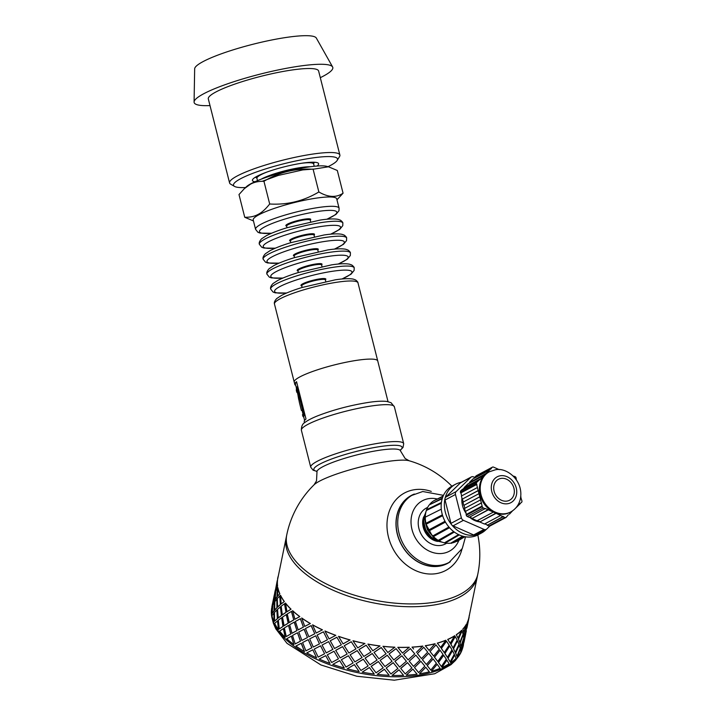 <?xml version="1.0" encoding="UTF-8"?>
<svg xmlns="http://www.w3.org/2000/svg" width="716" height="716" viewBox="0 0 716 716"><rect width="100%" height="100%" fill="white"/><g stroke="black" fill="none" stroke-linecap="round" stroke-linejoin="round"><path stroke-width="1.07" d="M314.476 162.264L313.653 163.597A29.732 4.708 165.8 0 0 313.384 162.219M244.317 188.675L246.519 186.634A43.067 6.82 -14.2 0 1 251.083 183.618A43.067 6.82 -14.2 0 1 291.484 170.247A43.067 6.82 -14.2 0 1 326.738 166.336L328.483 166.783L313.107 169.244C295.44 168.206 279.052 172.216 263.944 181.282C258.673 181.166 254.198 182.124 250.519 184.164L244.317 188.675L238.992 194.555L244.738 217.27C250.009 217.387 254.484 216.429 258.163 214.388C261.886 212.491 265.726 209.027 269.69 203.997C287.358 205.036 303.745 201.026 318.853 191.96C328.205 197.428 336.269 197.84 343.062 193.195L336.959 199.809M339.08 208.204A43.067 6.82 165.8 0 0 339.08 208.186L336.717 198.869A43.067 6.82 165.8 0 0 305.15 200.104A43.067 6.82 165.8 0 0 258.959 214.737A43.067 6.82 165.8 0 0 253.213 220L255.567 229.326A43.067 6.82 165.8 0 0 255.567 229.335L257.966 232.315L260.159 233.112L271.489 233.273M253.446 220.94L244.738 217.27M343.062 193.195L337.317 170.489L328.483 166.783M263.944 181.282L269.69 203.997M313.107 169.244L318.853 191.96M322.316 222.425A43.067 6.82 165.8 0 0 279.688 232.942A43.067 6.82 165.8 0 0 259.344 244.254A43.067 6.82 165.8 0 0 259.353 244.272C258.843 242.796 259.604 240.97 261.635 238.777L266.218 235.77C271.212 233.148 278.094 230.471 286.865 227.769L320.24 220.063C328.34 218.836 334.345 218.613 338.238 219.391L340.44 220.188C342.159 221.521 342.964 222.506 342.866 223.141A43.067 6.82 165.8 0 0 342.857 223.124A43.067 6.82 165.8 0 0 322.316 222.425M326.093 237.363A43.067 6.82 165.8 0 0 283.464 247.879A43.067 6.82 165.8 0 0 263.13 259.192A43.067 6.82 165.8 0 0 263.13 259.21C262.62 257.733 263.381 255.898 265.421 253.715L269.995 250.707C274.998 248.076 281.871 245.409 290.642 242.706L324.017 234.991C332.126 233.774 338.122 233.55 342.015 234.329L344.217 235.117C345.935 236.45 346.75 237.435 346.642 238.079A43.067 6.82 165.8 0 0 346.634 238.061A43.067 6.82 165.8 0 0 326.093 237.363M329.87 252.292A43.067 6.82 165.8 0 0 287.241 262.817A43.067 6.82 165.8 0 0 266.907 274.13A43.067 6.82 165.8 0 0 266.907 274.147C266.397 272.671 267.166 270.836 269.198 268.643L273.78 265.645C278.775 263.014 285.657 260.347 294.419 257.635L327.803 249.929C335.902 248.712 341.899 248.488 345.792 249.266L348.003 250.054C349.721 251.388 350.527 252.372 350.419 253.008A43.067 6.82 165.8 0 0 350.419 252.999A43.067 6.82 165.8 0 0 329.87 252.292M333.656 267.229A43.067 6.82 165.8 0 0 291.027 277.754A43.067 6.82 165.8 0 0 270.684 289.067A43.067 6.82 165.8 0 0 270.693 289.076C270.183 287.608 270.943 285.774 272.975 283.581L277.557 280.582C282.551 277.951 289.434 275.284 298.205 272.572L331.58 264.866C339.679 263.64 345.676 263.425 349.569 264.204L351.78 264.992C353.498 266.325 354.304 267.31 354.196 267.945A43.067 6.82 165.8 0 0 354.196 267.936A43.067 6.82 165.8 0 0 333.656 267.229M357.982 282.883C358.081 282.247 357.275 281.263 355.557 279.929L353.355 279.133C349.462 278.354 343.465 278.578 335.356 279.804L301.982 287.51C293.211 290.222 286.328 292.889 281.334 295.52L276.761 298.518C274.72 300.711 273.96 302.537 274.47 304.014A43.067 6.82 165.8 0 1 280.216 298.751A43.067 6.82 165.8 0 1 337.433 282.167A43.067 6.82 165.8 0 1 357.982 282.883L377.744 360.98A43.067 6.82 165.8 0 0 346.168 362.224A43.067 6.82 165.8 0 0 299.977 376.849A43.067 6.82 165.8 0 0 294.231 382.111L294.822 384.438A43.067 6.82 -14.2 0 1 296.558 381.7L306 419.03A43.067 6.82 165.8 0 0 304.264 421.76L304.524 422.789M326.952 219.239L335.902 214.469L338.99 210.737L339.08 208.186A43.067 6.82 165.8 0 0 318.539 207.488A43.067 6.82 165.8 0 0 261.322 224.072A43.067 6.82 165.8 0 0 255.567 229.326M320.303 77.677A71.519 11.331 165.8 0 0 332.618 66.973L316.32 38.046A62.802 9.952 165.8 0 0 269.171 40.517A62.802 9.952 165.8 0 0 203.093 61.585A62.802 9.952 165.8 0 0 194.662 68.834L194.081 102.03A71.519 11.331 165.8 0 0 210.003 105.583M332.618 66.973A71.519 11.331 165.8 0 0 278.927 69.783A71.519 11.331 165.8 0 0 203.684 93.769A71.519 11.331 165.8 0 0 194.081 102.03M328.044 166.667A53.637 8.494 165.8 0 0 337.173 160.429L339.518 156.616A56.886 9.013 165.8 0 0 339.876 155.032L318.62 71.018A56.886 9.013 165.8 0 0 276.922 72.656A56.886 9.013 165.8 0 0 215.91 91.97A56.886 9.013 165.8 0 0 208.32 98.924L229.576 182.938A56.886 9.013 165.8 0 0 230.65 184.164L234.526 186.402A53.637 8.494 165.8 0 0 245.525 187.547M339.876 155.032A56.886 9.013 165.8 0 0 298.178 156.661A56.886 9.013 165.8 0 0 237.175 175.984A56.886 9.013 165.8 0 0 229.576 182.938M337.173 160.429A53.637 8.494 165.8 0 0 302.215 159.686A53.637 8.494 165.8 0 0 240.674 178.696A53.637 8.494 165.8 0 0 234.526 186.402M317.045 166.04A34.135 5.406 165.8 0 0 317.967 162.988A34.135 5.406 165.8 0 0 290.973 165.253A34.135 5.406 165.8 0 0 256.981 176.297A34.135 5.406 165.8 0 0 252.641 179.519A34.135 5.406 165.8 0 0 254.905 181.766M302.036 410.268L303.074 414.403M297.301 391.231L297.767 393.424M302.295 411.342L303.19 414.51L302.483 414.725L302.868 416.238L303.521 416.014A43.067 6.82 -14.2 0 1 303.96 415.477L296.737 386.917A43.067 6.82 165.8 0 0 296.433 387.275L296.335 390.408L296.782 392.207L296.818 389.298L299.458 402.777L301.409 410.492L302.125 410.286M297.704 393.182L296.782 392.207M298.724 399.519L298.125 396.163M296.343 387.804L295.448 384.277A42.423 6.721 -14.2 0 1 296.639 382.031M303.521 416.014L304.148 415.871A42.423 6.721 -14.2 0 1 304.577 415.343L297.355 386.792L296.737 386.917M304.604 420.462L303.495 416.014M304.577 415.343L303.96 415.477M303.817 417.347L302.868 416.238M295.735 385.423A43.067 6.82 -14.2 0 1 294.822 384.438M388.036 401.658L377.744 360.98A43.067 6.82 165.8 0 0 346.168 362.224A43.067 6.82 165.8 0 0 299.977 376.849A43.067 6.82 165.8 0 0 294.231 382.111L274.47 304.014M387.168 461.534A50.854 8.055 -14.2 0 1 409.176 460.764A50.854 8.055 -14.2 0 1 409.176 460.773L405.14 458.491L400.495 450.91A43.067 6.82 -14.2 0 0 379.945 450.185A43.067 6.82 -14.2 0 0 337.281 460.719A43.067 6.82 -14.2 0 0 316.982 472.041L316.508 480.919L314.038 484.839A50.854 8.055 -14.2 0 1 387.168 461.534M431.283 491.427A43.882 36.427 62 0 0 387.043 527.737A43.882 36.427 62 0 0 435.793 573.704A43.882 36.427 62 0 0 461.981 549.118M414.349 494.04A38.521 31.969 62 0 0 410.993 495.606A38.521 31.969 62 0 0 399.072 539.631A38.521 31.969 62 0 0 438.827 566.258A38.521 31.969 62 0 0 447.169 563.617A38.521 31.969 62 0 0 450.346 561.711M314.038 484.839A97.519 97.519 0 0 0 286.749 534.906A97.519 46.316 -168.4 0 0 300.756 566.508A97.519 46.316 -168.4 0 0 404.11 603.767A97.519 46.316 -168.4 0 0 477.814 574.116L477.241 576.917A97.519 46.316 -168.4 0 1 372.401 602.675A97.519 46.316 -168.4 0 1 286.176 537.707L277.835 578.34A97.519 46.316 11.6 0 0 277.754 578.752L277.459 580.184M271.507 609.531A97.519 46.316 11.6 0 0 358.018 672.736A97.519 46.316 11.6 0 0 462.429 648.705M382.997 646.279L387.848 652.518L394.883 647.192A97.519 46.316 11.6 0 1 382.997 646.279M396.064 648.651L389.021 653.941L393.8 659.946L400.718 654.37L396.064 648.651L389.048 654.03M401.873 655.775L394.937 661.307L399.618 667.061L406.375 661.253L401.873 655.775L394.981 661.387M397.89 668.467L393.191 662.658L397.89 668.467L390.927 673.953L386.175 668.037L393.227 662.748M392.046 661.28L387.249 655.238L392.046 661.28L384.975 666.524L380.133 660.367L387.275 655.319M386.067 653.798L381.207 647.515L386.067 653.798L378.916 658.801L374.038 652.401L381.216 647.595M403.564 675.34L398.991 669.782L403.564 675.34A97.68 46.388 -168.4 0 1 392.1 675.403L398.991 669.782M410.152 665.817L407.485 662.586L400.709 668.368L405.247 673.881L411.888 667.903L407.547 662.667L400.763 668.449M399.045 669.863L392.1 675.403M406.437 661.333L401.918 655.856M393.191 662.658L386.175 668.037M400.772 654.451L396.1 648.732M387.249 655.238L380.133 660.367M383.006 646.36A97.68 46.388 11.6 0 0 394.919 647.273M381.207 647.515L374.038 652.401M467.163 622.696L467.271 625.596L467.163 622.696A97.519 46.316 11.6 0 0 468.899 617.55L477.241 576.917A97.519 46.316 -168.4 0 1 372.401 602.675A97.519 46.316 -168.4 0 1 286.176 537.707L286.749 534.906M271.847 606.747A97.68 46.388 -168.4 0 1 271.928 606.336L272.143 606.085M271.704 614.122L272.787 605.548L271.632 608.188A97.68 46.388 -168.4 0 0 271.704 614.122L272.626 605.521M273.924 621.783L274.058 613.102L271.955 615.635A97.68 46.388 -168.4 0 0 273.924 621.783L273.906 613.093M278.443 629.552L277.665 620.835L274.649 623.332A97.68 46.388 -168.4 0 0 278.443 629.552L277.513 620.844M285.165 637.231L283.518 628.567L279.616 631.1A97.68 46.388 -168.4 0 0 285.165 637.231L283.375 628.576M293.918 644.633L291.466 636.085L286.758 638.744A97.68 46.388 -168.4 0 0 293.918 644.633L291.34 636.112M304.488 651.578L301.32 643.228L295.896 646.065A97.68 46.388 -168.4 0 0 304.488 651.578L301.203 643.263M311.916 650.271L312.829 649.797L316.606 657.888L312.829 649.797M329.978 663.419A97.68 46.388 -168.4 0 1 319.193 659.06L325.726 655.641L329.978 663.419L325.726 655.641M344.289 668.019A97.68 46.388 -168.4 0 1 332.779 664.412L339.67 660.626L344.289 668.019L339.67 660.626M359.163 671.59A97.68 46.388 -168.4 0 1 347.224 668.816L354.339 664.609L359.163 671.59L354.339 664.609M374.253 674.033A97.68 46.388 -168.4 0 1 362.18 672.172L369.366 667.509L374.253 674.033L369.366 667.509M463.476 644.794L463.306 645.608A97.68 46.388 -168.4 0 1 461.569 650.755L463.136 644.481M389.173 675.295A97.68 46.388 -168.4 0 1 377.26 674.383L384.367 669.245L389.173 675.295L384.367 669.245M457.077 657.1L460.388 649.072L457.077 657.1M450.534 662.721L454.705 655.033L450.534 662.721M406.285 675.125L412.872 669.102L406.285 675.125M441.951 667.437L446.9 660.134L441.951 667.437M419.549 673.72L425.76 667.294L419.549 673.72M431.533 671.134L437.172 664.251L431.533 671.134M367.926 644.149L367.935 644.069A97.519 46.316 11.6 0 0 379.99 645.93L372.812 650.772L367.926 644.149A97.68 46.388 11.6 0 0 379.999 646.011M371.013 651.936L366.145 645.188L358.993 649.537L363.835 656.474L371.013 651.936L366.145 645.188M377.126 660.018L372.239 653.502L365.062 658.085L369.939 664.788L377.126 660.018L372.239 653.502M383.194 667.813L378.325 661.521L371.156 666.336L376.043 672.816L383.194 667.813L378.325 661.521M352.979 640.793L353.015 640.722A97.519 46.316 11.6 0 0 364.927 643.487L357.767 647.873L352.979 640.793A97.68 46.388 11.6 0 0 364.909 643.568M416.399 652.365L422.735 646.074A97.519 46.316 11.6 0 1 412.031 647.103L413.606 649M403.582 654.352L410.358 648.58L403.582 654.352M413.034 651.802L410.358 648.58M397.854 647.38L397.81 647.3A97.519 46.316 11.6 0 0 409.257 647.237L402.49 653.055L397.854 647.38A97.68 46.388 11.6 0 0 409.31 647.318M333.96 651.309L327.293 654.845L334.023 651.247L338.48 658.836L334.023 651.247M328.528 641.688L322.066 645.053L328.599 641.634L332.859 649.403L328.599 641.634M323.355 631.861L317.134 635.056L323.435 631.798L327.472 639.746L323.435 631.798M312.543 624.871L312.65 624.826A97.519 46.316 11.6 0 0 322.442 629.812L316.186 633.034L312.543 624.871A97.68 46.388 11.6 0 0 322.352 629.865M320.482 645.868L314.261 649.063L320.562 645.814L324.599 653.753L320.562 645.814M314.789 636.255L315.711 635.781L319.479 643.881L315.711 635.781M308.9 636.784L314.78 633.758L311.2 625.569L305.455 628.532L308.9 636.784M304.765 626.41L310.341 623.511A97.519 46.316 11.6 0 1 301.767 618.006L304.765 626.41M274.559 621.157L277.495 618.66L276.859 609.951L274.452 612.457L274.559 621.157L277.343 618.66L276.859 609.951M274.64 610.3L276.949 607.777L276.94 599.086L274.837 601.619L274.64 610.3M275.141 599.48L276.994 596.92L277.441 588.275L275.812 590.852L275.141 599.48M276.233 588.731L277.611 586.118A97.519 46.316 11.6 0 1 277.54 580.193L276.233 588.731M272.107 613.478L274.112 610.936L274.407 602.263L272.939 604.859L272.107 613.478L273.96 610.918L274.407 602.263M273.36 602.738L274.738 600.124L275.66 591.532L274.505 594.173L273.36 602.738M274.738 593.439L276.313 586.923M273.073 603.409L274.317 594.853L272.017 606.067L273.44 600.939M456.951 656.357L455.51 653.01L459.26 645.143L455.653 653.073L456.951 656.357L460.209 648.302L459.26 645.143M455.134 652.169L453.407 648.714L457.435 640.963L453.55 648.777L455.134 652.169M452.933 647.828L450.803 644.185L455.233 636.613L450.928 644.248L452.933 647.828M450.221 643.254L447.706 639.415A97.519 46.316 11.6 0 0 454.723 635.718L450.221 643.254M450.194 661.897L447.921 658.201L452.494 650.692L448.055 658.264L450.194 661.897L454.302 654.182L452.494 650.692M447.339 657.261L444.824 653.431L449.639 646.056L444.949 653.493L447.339 657.261M444.153 652.446L441.271 648.401L446.453 641.232L441.387 648.472L444.153 652.446M437.745 661.45L434.415 657.127L440.045 650.244L434.523 657.198L437.745 661.45L443.007 654.326L440.045 650.244M441.396 666.524L438.398 662.416L443.696 655.319L438.514 662.488L441.396 666.524L446.292 659.185L443.696 655.319M430.799 670.122L427.157 665.567L433.099 658.908L427.255 665.638L430.799 670.122L436.393 663.204L433.099 658.908M458.007 638.162L456.289 634.698A97.519 46.316 11.6 0 0 461.695 630.268L458.007 638.162M459.681 642.288L458.383 639.003L461.981 631.082L458.526 639.057L459.681 642.288M460.809 646.226L459.949 643.093L463.109 635.011L460.102 643.147L460.809 646.226M461.525 650.03L460.97 646.987L463.825 638.815L461.122 647.04L461.525 650.03L463.87 641.706L463.825 638.815M463.682 632.21L462.831 629.078A97.519 46.316 11.6 0 0 466.483 624.021L463.682 632.21M464.245 635.969L463.843 632.98L466.546 624.764L463.995 633.025L464.245 635.969M466.259 631.181L464.451 636.748L464.237 639.576L464.29 636.703L466.009 630.465M463.798 642.404L464.317 639.594M466.671 628.397L467.199 625.578M277.513 596.285L279.831 593.77A97.519 46.316 11.6 0 1 277.871 587.63L277.513 596.285M277.593 607.15L280.368 604.653L279.893 595.945L277.325 598.451L277.593 607.15M278.247 618.033L281.469 615.536L280.547 606.828L277.522 609.325L278.247 618.033M279.312 628.925L283.124 626.393L281.612 617.72L278.291 620.217L279.312 628.925L282.981 626.41L281.612 617.72M281.12 604.027L284.35 601.521A97.519 46.316 11.6 0 1 280.547 595.318L281.12 604.027M282.337 614.91L285.997 612.386L284.637 603.695L281.164 606.201L282.337 614.91M284.091 625.766L288.181 623.197L286.391 614.552L282.498 617.094L284.091 625.766M286.239 636.587L290.866 633.946L288.539 625.381L284.368 627.941L286.239 636.587L290.741 633.973L288.539 625.381M286.964 611.75L291.054 609.191A97.519 46.316 11.6 0 1 285.514 603.069L286.964 611.75M289.255 622.553L293.748 619.94L291.555 611.348L287.241 613.934L289.255 622.553M292.038 633.284L296.916 630.59L294.339 622.079L289.64 624.728L292.038 633.284M295.189 643.952L300.541 641.133L297.489 632.738L292.531 635.45L295.189 643.952L300.425 641.169L297.489 632.738M294.92 619.277L299.789 616.583A97.519 46.316 11.6 0 1 292.647 610.694L294.92 619.277M298.178 629.91L303.414 627.118L300.478 618.696L295.404 621.434L298.178 629.91M301.892 640.417L307.468 637.526L304.193 629.212L298.769 632.049L301.892 640.417M305.92 650.835L311.899 647.765L308.22 639.63L302.582 642.547L305.92 650.835L311.809 647.819L308.22 639.63M324.939 631.038L325.019 630.984A97.519 46.316 11.6 0 0 335.795 635.334L329.1 638.887L324.939 631.038A97.68 46.388 11.6 0 0 335.732 635.387M347.162 654.003L342.552 646.611L335.715 650.334L340.198 657.888L347.162 654.003L342.552 646.611M341.353 644.821L336.896 637.231L330.237 640.775L334.542 648.508L341.353 644.821L336.896 637.231M348.343 655.811L341.353 659.74L348.379 655.74L353.113 662.935L348.379 655.74M338.534 636.39L338.587 636.327A97.519 46.316 11.6 0 0 350.079 639.925L343.071 643.881L338.534 636.39A97.68 46.388 11.6 0 0 350.035 639.997M351.216 641.805L344.235 645.725L351.252 641.733L355.986 648.92L351.252 641.733M357.195 650.674L350.106 654.809L357.212 650.602L362.054 657.503L357.212 650.602M363.254 659.275L356.103 663.625L363.272 659.194L368.14 665.952L363.272 659.194M409.221 661.19L415.817 655.167L409.221 661.19L413.517 666.381L410.733 663.016M417.446 653.636L421.518 658.577L417.365 653.556L423.738 647.291L417.365 653.556M429.117 650.405L425.304 645.698A97.519 46.316 11.6 0 0 435.006 643.72L429.117 650.405M437.288 643.111A97.519 46.316 11.6 0 0 445.755 640.238L445.88 640.31A97.68 46.388 11.6 0 1 437.395 643.183L440.617 647.443L437.395 643.183M414.573 667.643L418.645 672.592L414.492 667.563L420.865 661.298L414.492 667.563M422.512 659.785L426.333 664.493L422.422 659.705L428.633 653.287L422.422 659.705M430.128 651.632L433.672 656.107L430.039 651.551L435.972 644.901L430.039 651.551M413.517 666.381L419.943 660.161L415.817 655.167M421.518 658.577L427.703 652.124L423.818 647.371M433.672 656.107L439.266 649.197L435.972 644.901M426.333 664.493L432.231 657.807L428.633 653.287M418.645 672.592L424.821 666.14L420.945 661.378M406.348 675.206A97.68 46.388 -168.4 0 0 417.07 674.177L412.944 669.183M366.136 645.259L358.976 649.618M372.239 653.574L365.053 658.156M384.394 669.335L377.26 674.383M378.343 661.602L371.156 666.417M403.636 654.442L408.12 659.866L414.761 653.896L410.42 648.66M369.366 667.589L362.18 672.172M356.103 663.625L360.954 670.48L368.14 665.952M350.106 654.809L354.894 661.888L362.036 657.574M344.235 645.725L348.916 653.01L355.986 648.92M354.313 664.69L347.224 668.816M341.353 659.74L346.043 667.026L353.113 662.935M336.842 637.294L330.166 640.829M342.499 646.682L335.652 650.405M339.626 660.689L332.779 664.412M327.293 654.845L331.66 662.515L338.48 658.836M322.066 645.053L326.228 652.903L332.859 649.403M317.134 635.056L321.054 643.066L327.472 639.746M314.78 633.758L311.093 625.614M325.655 655.704L319.193 659.06M314.261 649.063L318.181 657.082L324.599 653.753M315.613 635.835L309.67 638.887L313.313 647.04L319.479 643.881M308.793 636.828L314.682 633.803M307.468 637.526L304.085 629.248M303.414 627.118L300.362 618.731M316.606 657.888A97.68 46.388 -168.4 0 1 306.797 652.894L312.006 650.217M312.74 649.842L311.818 650.316M301.785 640.462L307.361 637.562M298.062 629.937L303.307 627.153M296.916 630.59L294.213 622.106M293.748 619.94L291.421 611.366M291.913 633.311L296.791 630.626M289.121 622.571L293.614 619.958M288.181 623.197L286.248 614.57M285.997 612.386L284.485 603.704M283.948 625.775L288.047 623.215M282.185 614.91L285.854 612.395M281.469 615.536L280.395 606.828M280.368 604.653L279.732 595.936M304.658 626.446L310.341 623.511M301.642 618.042A97.68 46.388 11.6 0 0 310.234 623.555M294.786 619.295L299.789 616.583M292.513 610.712A97.68 46.388 11.6 0 0 299.673 616.61M286.83 611.759L291.054 609.191M278.094 618.033L281.325 615.536M285.371 603.078A97.68 46.388 11.6 0 0 290.92 609.209M280.967 604.027L284.35 601.521M277.432 607.15L280.216 604.653M280.395 595.309A97.68 46.388 11.6 0 0 284.198 601.529M276.949 607.777L276.779 599.077M276.994 596.92L277.28 588.257M274.479 610.292L276.797 607.777M274.98 599.462L276.832 596.911M274.738 600.124L275.499 591.505M275.955 589.393L277.352 580.873M273.199 602.72L274.577 600.106M277.19 580.846L275.051 592.078M274.89 592.051L275.794 589.366M274.881 592.767L275.266 590.109M272.017 606.067L272.912 603.382M274.291 595.515L274.971 591.505M272.098 605.521L272.384 604.116M277.352 596.276L279.831 593.77M277.71 587.612A97.68 46.388 11.6 0 0 279.67 593.761M276.081 588.704L277.611 586.118M277.378 580.166A97.68 46.388 11.6 0 0 277.45 586.1M277.164 581.499L277.754 578.752M277.683 578.304L277.602 578.725A97.68 46.388 11.6 0 1 277.683 578.304A97.68 46.388 11.6 0 1 278.372 575.718M469.195 615.697L469.123 616.458M468.595 619.796L466.51 629.033M464.407 636.014L466.743 627.69L466.707 624.808M463.753 643.066L465.445 635.208L464.049 641.992M465.722 633.803L465.445 635.208M464.398 639.612L466.349 630.778M462.831 629.078L463.834 632.264M460.961 646.271L463.762 638.081L463.261 635.065M459.833 642.342L463.082 634.295L462.133 631.136M463.386 645.188L463.664 642.377M463.816 642.413L461.569 650.755M469.356 615.724A97.68 46.388 11.6 0 0 469.436 614.928M467.271 625.596L469.016 617.783M467.324 622.732A97.68 46.388 11.6 0 0 469.061 617.586A97.68 46.388 11.6 0 0 469.141 617.165L468.98 617.138M462.975 629.131A97.68 46.388 11.6 0 0 466.635 624.066M456.289 634.698L458.15 638.216M455.278 652.231L458.965 644.337L457.578 641.017M453.067 647.89L457.175 640.167L455.367 636.676M457.229 657.154A97.68 46.388 -168.4 0 0 460.889 652.088L460.388 649.072M447.706 639.415L450.346 643.317M447.473 657.333L451.984 649.797L449.773 646.118M444.278 652.518L449.174 645.179L446.578 641.303M450.677 662.783A97.68 46.388 -168.4 0 0 456.092 658.344L454.705 655.033M442.076 667.509A97.68 46.388 -168.4 0 0 449.111 663.804L446.9 660.134M425.304 645.698L425.385 645.769A97.68 46.388 11.6 0 0 435.113 643.791M425.385 645.769L429.206 650.486M440.617 647.443L445.88 640.31M447.822 639.486A97.68 46.388 11.6 0 0 454.866 635.781M456.423 634.761A97.68 46.388 11.6 0 0 461.838 630.322M431.641 671.214A97.68 46.388 -168.4 0 0 440.125 668.332L437.172 664.251M412.094 647.183A97.68 46.388 11.6 0 0 422.825 646.154M419.639 673.801A97.68 46.388 -168.4 0 0 429.358 671.823L425.76 667.294M425.34 515.726L425.215 516.326M425.116 516.952L424.928 520.765L427.38 529.724L433.287 537.036L436.411 539.121M434.916 537.949L433.073 536.544M432.911 536.4L428.965 531.907L425.438 523.136L425.277 517.283M431.524 534.512L426.038 524.076M425.913 523.36L425.787 522.465M423.433 522.868L424.964 529.473L429.403 536.293L435.292 540.535L441.691 542.093M440.913 541.681A18.043 14.973 -118 0 1 439.159 541.493M436.715 540.875A18.043 14.973 -118 0 1 423.46 523.074M426.235 510.848L423.353 519.198L424.74 528.238L429.824 536.195L437.422 541.144L442.023 542.11M423.595 518.966A18.043 14.973 -118 0 1 425.689 513.05M423.541 519.95L425.501 514.204M441.539 541.931L439.4 541.556L431.444 537.376L425.707 529.84L423.532 520.783L426.127 511.224M413.087 494.675A38.36 31.835 -118 0 0 402.992 543.489A38.36 31.835 -118 0 0 449.12 562.4L447.518 563.25A38.36 31.835 -118 0 1 401.39 544.339A38.36 31.835 -118 0 1 411.485 495.526L422.753 491.507L443.49 495.356M520.747 497.199L521.919 500.905A1.629 1.351 -118 0 1 521.579 502.346L519.216 504.198M520.953 497.101L520.756 496.349M516.343 479.792L516.057 477.858A1.629 1.351 -118 0 0 515.037 476.614L513.13 475.997M515.627 508.136L520.228 503.661M508.369 514.759L506.239 517.274A1.629 1.351 -118 0 1 504.878 517.48L488.876 525.992A1.629 1.351 62 0 0 489.977 525.983L505.979 517.462M488.876 525.992L487.211 525.258L503.214 516.737L504.878 517.48M509.389 514.213L512.584 510.812M510.705 511.967C516.048 508.933 519.324 504.297 520.523 498.059C523.432 480.015 506.23 466.975 495.293 469.83L489.332 471.781A22.751 18.885 -118 0 0 483.345 500.744A22.751 18.885 -118 0 0 510.705 511.967L509.899 512.388A22.751 18.885 -118 0 1 494.452 512.549L503.214 516.737M467.297 516.46L483.3 507.948A1.629 1.351 -118 0 1 482.28 506.695L466.277 515.216A1.629 1.351 62 0 0 467.297 516.46L469.248 517.328L485.323 508.521L494.452 512.549A22.751 18.885 -118 0 1 484.911 474.851L476.811 482.298L460.8 490.809A1.629 1.351 62 0 0 460.469 492.259L476.471 483.739A1.629 1.351 -118 0 1 476.811 482.298M466.277 515.216L466.107 514.553L482.119 506.042L482.28 506.695M483.3 507.948L485.251 508.808M476.471 483.739L482.119 506.042M460.8 490.809L462.196 489.458L478.198 480.937M476.74 475.54A1.629 1.351 62 0 0 476.185 475.836L492.187 467.324A1.629 1.351 -118 0 1 493.548 467.127L499.32 469.669M492.187 467.324L484.911 474.851A22.751 18.885 -118 0 1 488.527 472.211L489.332 471.781M474.923 477.509L473.571 476.91A3.249 2.694 -118 0 0 471.361 476.937L460.961 482.468A3.249 2.694 -118 0 0 460.451 482.844L470.851 477.312A3.249 2.694 -118 0 1 471.361 476.937M470.851 477.312L456.146 491.588L445.737 497.128L460.451 482.844M489.789 526.063L486.755 529.008A3.249 2.694 -118 0 1 486.236 529.384L475.836 534.924A3.249 2.694 -118 0 1 475.397 535.094A3.249 2.694 62 0 1 474.789 535.183A3.249 2.694 -118 0 1 473.634 534.942L453.013 525.866A3.249 2.694 -118 0 1 451.966 525.141A3.249 2.694 62 0 1 451.51 524.586A3.249 2.694 -118 0 1 450.973 523.369L445.057 500.019L455.465 494.488A3.249 2.694 -118 0 1 456.146 491.588M455.465 494.488L461.373 517.838L450.973 523.369M453.013 525.866L463.413 520.335A3.249 2.694 -118 0 1 461.373 517.838M463.413 520.335L484.034 529.41L473.634 534.942M486.236 529.384A3.249 2.694 -118 0 1 484.034 529.41M479.81 521.901A19.502 16.191 -118 0 1 469.535 517.167M466.071 513.3A19.502 16.191 -118 0 1 461.945 498.094M445.737 497.128A3.249 2.694 -118 0 0 445.128 498.094A3.249 2.694 62 0 0 444.976 498.739A3.249 2.694 -118 0 0 445.057 500.019M451.51 524.586A27.629 22.93 -118 0 1 444.976 498.739M445.128 498.094A27.629 22.93 -118 0 1 455.421 484.302A27.629 22.93 -118 0 1 461.247 482.324M486.271 529.366A27.629 22.93 -118 0 1 481.376 533.089A27.629 22.93 -118 0 1 475.397 535.094M474.789 535.183A27.629 22.93 -118 0 1 451.966 525.141M487.211 525.258L503.285 516.451M487.274 524.971L484.786 523.87M495.794 513.47L479.792 521.982L484.463 524.04L500.466 515.529M479.792 521.982L495.866 513.175M479.863 521.696L477.375 520.595M487.999 510.025L471.996 518.536L477.044 520.765L493.055 512.253M471.996 518.536L488.07 509.729M472.059 518.25L469.58 517.149M481.331 502.927L465.319 511.448L481.6 502.892M465.597 511.403L466.358 514.428M465.319 511.448L464.55 508.405L480.561 499.884M479.774 496.779L464.04 505.254L480.042 496.734M464.04 505.254L464.8 508.27M463.762 505.29L462.975 502.176L478.986 493.664M463.225 502.05L462.464 499.025L478.467 490.514M462.464 499.025L478.198 490.55M462.187 499.07L461.417 496.027L477.429 487.515M461.668 495.893L460.907 492.877L476.91 484.356M460.907 492.877L476.641 484.401M460.63 492.912L460.469 492.259M480.159 479.031L464.156 487.551L480.364 479.281M464.362 487.802L463.207 488.912M464.156 487.551L467.754 484.043L483.756 475.531M485.717 473.625L469.911 482.387L485.922 473.876M469.911 482.387L468.765 483.506M469.714 482.137L473.034 478.897L489.046 470.385M491.006 468.479L474.994 476.999L491.203 468.729M475.2 477.241L474.055 478.36M474.994 476.999L476.185 475.836M513.936 488.285A11.868 9.845 -118 0 1 509.586 500.224A11.868 9.845 -118 0 1 495.32 494.371A11.868 9.845 -118 0 1 498.443 479.273A11.868 9.845 -118 0 1 513.936 488.285M481.376 533.089L478.172 534.789A27.629 22.93 -118 0 1 444.949 521.167A27.629 22.93 -118 0 1 452.217 486.003L455.421 484.302M445.262 542.997L444.457 542.826A23.243 19.287 -118 0 1 439.033 540.768L438.264 540.338A23.243 19.287 -118 0 1 433.413 536.588L432.786 535.935A23.243 19.287 -118 0 1 429 530.869L428.544 530.064A23.243 19.287 -118 0 1 426.19 524.175L425.966 523.289A23.243 19.287 -118 0 1 425.277 517.158L425.304 516.281A23.243 19.287 -118 0 1 426.342 510.499L426.62 509.72M445.003 521.284L428.544 530.064M429 530.869L445.459 522.089M426.638 509.658A23.243 19.287 -118 0 1 429.287 504.861L442.416 498.085M429.994 504.01A23.243 19.287 -118 0 1 433.815 500.788L443.195 496.009M457.005 541.385L456.531 541.332A23.243 19.287 -118 0 1 451.939 542.979M451.519 543.059L450.749 543.175A23.243 19.287 -118 0 1 445.343 543.005M426.19 524.175L442.64 515.699M448.923 527.03L432.786 535.935M433.413 536.588L449.514 527.71M453.684 531.576L438.264 540.338M439.024 540.759L454.338 532.06L439.159 540.84M458.589 534.61L444.457 542.826M462.625 536.159L450.749 543.175M464.478 536.615L456.531 541.332M433.815 500.788L443.016 496.439M429.287 504.861L442.22 498.694M426.342 510.499L441.316 503.223M425.277 517.158L441.289 509.166M442.372 514.831L425.966 523.289M256.31 176.664A29.732 4.708 165.8 0 0 256.722 178.007L256.928 178.365A29.258 4.636 -14.2 0 1 260.83 174.785A29.258 4.636 -14.2 0 1 266.952 172.055M301.83 163.23A29.258 4.636 -14.2 0 1 313.653 164.009L313.644 163.615M310.359 166.747A29.258 4.636 165.8 0 0 300.711 167.544A29.258 4.636 165.8 0 0 261.85 178.812A29.258 4.636 165.8 0 0 261.125 179.206M310.207 220.054L310.252 220.143A12.825 2.032 165.8 0 0 304.586 219.15A12.825 2.032 165.8 0 0 287.555 224.09A12.825 2.032 165.8 0 0 286.615 226.113L286.606 226.023M310.655 221.736L310.252 220.143A12.19 1.933 165.8 0 0 304.434 219.937A12.19 1.933 165.8 0 0 288.244 224.636A12.19 1.933 165.8 0 0 286.615 226.122L287.018 227.715M330.515 234.195A39.899 6.319 165.8 0 0 321.547 226.408A39.899 6.319 165.8 0 0 268.554 241.766A39.899 6.319 165.8 0 0 275.472 248.13M313.984 234.982L314.029 235.081A12.825 2.032 165.8 0 0 308.372 234.087A12.825 2.032 165.8 0 0 291.331 239.028A12.825 2.032 165.8 0 0 290.392 241.05L290.383 240.961M314.431 236.674L314.029 235.081A12.19 1.933 165.8 0 0 308.211 234.875A12.19 1.933 165.8 0 0 292.021 239.574A12.19 1.933 165.8 0 0 290.392 241.059L290.794 242.652M334.3 249.132A39.899 6.319 165.8 0 0 325.332 241.346A39.899 6.319 165.8 0 0 272.331 256.704A39.899 6.319 165.8 0 0 279.249 263.067M317.77 249.92L317.806 250.018A12.825 2.032 165.8 0 0 312.149 249.025A12.825 2.032 165.8 0 0 295.108 253.965A12.825 2.032 165.8 0 0 294.169 255.988M318.208 251.611L317.806 250.018A12.19 1.933 165.8 0 0 311.988 249.812A12.19 1.933 165.8 0 0 295.798 254.502A12.19 1.933 165.8 0 0 294.169 255.997L294.16 255.898M338.077 264.07A39.899 6.319 165.8 0 0 329.109 256.283A39.899 6.319 165.8 0 0 276.108 271.641A39.899 6.319 165.8 0 0 283.026 277.996M321.582 264.938A12.825 2.032 165.8 0 0 315.926 263.962A12.825 2.032 165.8 0 0 298.894 268.894A12.825 2.032 165.8 0 0 297.945 270.925L297.945 270.827M321.547 264.857L321.591 264.947A12.19 1.933 165.8 0 0 315.774 264.75A12.19 1.933 165.8 0 0 299.574 269.44A12.19 1.933 165.8 0 0 297.954 270.934L298.357 272.528M341.854 279.007A39.899 6.319 165.8 0 0 332.886 271.212A39.899 6.319 165.8 0 0 279.893 286.579A39.899 6.319 165.8 0 0 286.803 292.934M325.324 279.795L325.368 279.884A12.825 2.032 165.8 0 0 319.703 278.891A12.825 2.032 165.8 0 0 302.671 283.831A12.825 2.032 165.8 0 0 301.731 285.854L301.722 285.765M325.771 281.478L325.368 279.884A12.19 1.933 165.8 0 0 319.551 279.688A12.19 1.933 165.8 0 0 303.36 284.377A12.19 1.933 165.8 0 0 301.731 285.863L302.134 287.465M326.738 219.266A39.899 6.319 165.8 0 0 317.77 211.471A39.899 6.319 165.8 0 0 264.777 226.829A39.899 6.319 165.8 0 0 271.686 233.192M371.488 405.972A47.945 7.599 -14.2 0 1 394.355 406.769L391.025 402.687L386.944 401.47C382.541 400.906 376.348 401.228 368.373 402.428C350.527 405.265 333.754 409.677 318.065 415.683C312.525 417.867 308.31 419.997 305.419 422.091C302.626 423.487 301.284 426.226 301.391 430.298A47.945 7.599 -14.2 0 1 323.99 417.697A47.945 7.599 -14.2 0 1 371.488 405.972M301.391 430.298L310.735 467.208A47.945 7.599 -14.2 0 1 333.325 454.615A47.945 7.599 -14.2 0 1 380.822 442.882A47.945 7.599 -14.2 0 1 403.699 443.687L394.355 406.769M316.579 471.235A45.511 7.205 -14.2 0 1 329.637 459.744A45.511 7.205 -14.2 0 1 380.384 446.533A45.511 7.205 -14.2 0 1 400.477 450.006M437.619 541.421A17.068 14.168 -118 0 1 423.693 516.8M446.65 543.193A20.317 16.862 -118 0 1 421.017 533.903A20.317 16.862 -118 0 1 427.631 507.447M458.947 540.231A28.604 23.744 -118 0 1 417.392 541.063A28.604 23.744 -118 0 1 428.974 498.596A28.604 23.744 -118 0 1 437.037 498.927M500.475 475.746A14.624 12.145 -118 0 1 516.379 495.186A14.624 12.145 -118 0 1 495.195 498.309A14.624 12.145 -118 0 1 500.475 475.746M256.722 177.998L255.361 177.219M256.928 178.365L257.5 180.638M313.653 164.009L314.226 166.291M313.393 169.074L302.787 169.907L278.363 175.411L262.244 181.282M259.344 244.254L261.743 247.253L263.935 248.049L275.275 248.21M330.729 234.177L339.688 229.406L342.767 225.674L342.857 223.124M263.13 259.192L265.529 262.181L267.712 262.987L279.052 263.148M334.506 249.114L343.465 244.344L346.544 240.612L346.634 238.061M294.169 255.997L294.58 257.59M266.907 274.13L269.305 277.119L271.498 277.924L282.829 278.085M338.292 264.052L347.242 259.273L350.321 255.54L350.419 252.999M321.591 264.947L321.994 266.549M270.684 289.067L273.082 292.056L275.275 292.853L286.606 293.023M342.069 278.989L351.019 274.21L354.107 270.478L354.196 267.936M303.262 414.358L302.644 414.501M477.814 574.116A97.519 97.519 0 0 0 477.823 534.968M451.877 486.191A97.519 97.519 0 0 0 409.212 460.782M310.735 467.208L313.089 470.179L316.642 471.316M403.699 443.687L403.036 447.419L400.459 450.113M400.584 449.693L400.495 450.91M316.329 471.012L316.982 472.041M271.999 606.774L271.865 607.454M466.922 627.977L468.318 621.193M468.89 618.391L469.061 617.586M459.117 655.579L455.43 660.465L451.008 664.663L434.71 673.747L394.301 680.2L356.801 676.253L320.884 664.94L286.991 643.326L275.803 628.836L273.351 623.197L271.847 617.147M438.46 540.714L431.632 537.537M449.12 562.4L462.285 548.492L465.543 536.803M476.444 475.648L492.447 467.136M445.119 543.14L459.251 534.915M463.216 536.32L451.34 543.337M457.014 541.385L464.908 536.696M426.45 509.756L441.405 502.48"/></g></svg>
